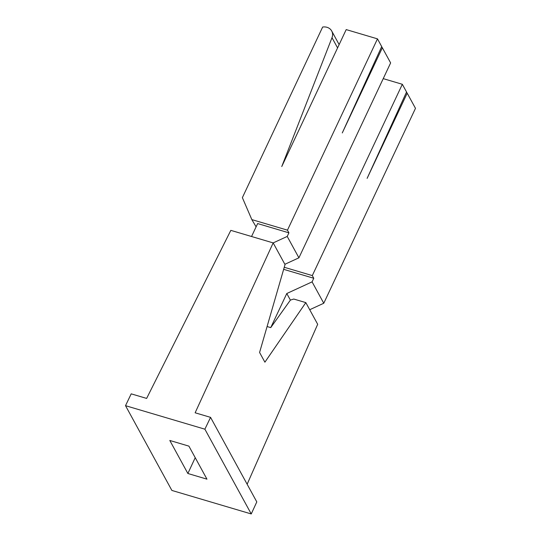 <?xml version="1.0" encoding="UTF-8"?>
<svg xmlns="http://www.w3.org/2000/svg" width="541" height="541" viewBox="0 0 541 541"><rect width="100%" height="100%" fill="white"/><g stroke="black" fill="none" stroke-linecap="round" stroke-linejoin="round"><path stroke-width="0.81" d="M284.864 264.292L298.916 257.814L390.629 62.912L382.352 47.77L342.27 132.944L381.703 46.587L377.476 38.857L346.199 29.593L281.76 166.54L331.998 37.687A9.853 8.44 151.3 0 0 331.694 30.979A9.853 8.44 151.3 0 0 322.646 27.05L242.368 197.654L251.835 219.605L256.103 226.841M382.352 47.77L381.567 46.546M298.916 257.814L287.224 236.437L288.921 232.833L287.46 230.162L377.476 38.857M287.46 230.162L251.835 219.605M251.551 236.505L257.644 223.561L288.921 232.833M210.564 417.361L256.799 501.899L251.247 513.95L204.883 429.189L210.564 417.361L195.132 412.79L273.171 242.909L287.224 236.437M247.142 484.242L317.682 324.289L305.827 302.615L264.901 362.186L259.579 352.468L285.026 264.59L273.171 242.909L230.824 230.365L146.631 398.419L131.199 393.848L125.519 405.676L171.876 490.437L251.247 513.95M188.897 446.129L169.806 440.469L187.869 473.497L206.96 479.157L188.897 446.129M204.883 429.189L125.519 405.676M195.22 457.686L187.869 473.497M305.827 302.615L293.783 299.045L290.389 300.099L286.791 293.52L270.743 327.616L290.389 300.099M270.743 327.616L267.092 326.534M283.653 269.337L313.766 278.263L312.076 281.868L323.768 303.244L415.481 108.342L407.197 93.201L367.116 178.374L406.548 92.017L402.328 84.288L383.231 78.634M407.197 93.201L406.419 91.977M402.328 84.288L312.306 275.592L284.248 267.274M312.306 275.592L313.766 278.263M323.768 303.244L309.716 309.723M312.076 281.868L286.791 293.52M337.584 47.906L331.998 37.687M339.139 44.592L331.694 30.979"/></g></svg>
